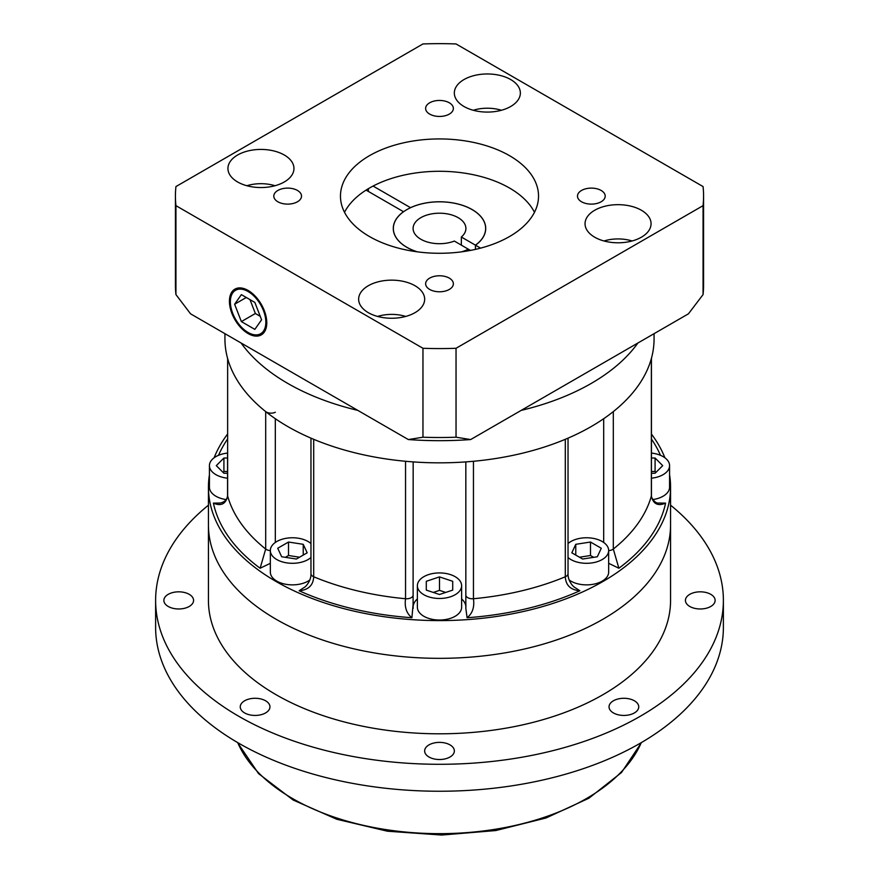 <?xml version="1.0" encoding="UTF-8"?>
<svg xmlns="http://www.w3.org/2000/svg" width="879" height="879" viewBox="0 0 879 879"><rect width="100%" height="100%" fill="white"/><g stroke="black" fill="none" stroke-linecap="round" stroke-linejoin="round"><path stroke-width="1.32" d="M265.843 322.252A25.084 14.482 -120 0 0 254.888 297.003A25.084 14.482 -120 0 0 235.561 290.279A25.084 14.482 -120 0 0 230.364 301.761A25.084 14.482 -120 0 0 241.318 327.01A25.084 14.482 -120 0 0 260.645 333.734A25.084 14.482 -120 0 0 265.843 322.252M229.43 301.222A26.403 15.251 -120 0 0 240.956 327.801A26.403 15.251 -120 0 0 261.305 334.877A26.403 15.251 -120 0 0 266.776 322.791A26.403 15.251 -120 0 0 255.251 296.212A26.403 15.251 -120 0 0 234.902 289.136A26.403 15.251 -120 0 0 229.43 301.222M224.936 333.668L224.936 338.964A214.564 123.873 0 0 0 287.785 426.557A214.564 123.873 0 0 0 521.61 453.41A214.564 123.873 0 0 0 654.064 338.964L654.064 333.668M422.964 348.282L422.964 437.215A264.074 152.463 0 0 0 456.036 437.215L470.672 439.555L521.192 410.383A214.564 123.873 0 0 0 637.901 343.008L688.433 313.825L703.057 294.608A264.074 152.463 0 0 0 703.574 285.06L703.574 196.116A264.074 152.463 0 0 0 703.057 186.568L456.036 43.95A264.074 152.463 0 0 0 422.964 43.95L175.943 186.568A264.074 152.463 0 0 0 175.426 196.116A264.074 152.463 0 0 0 175.943 205.664L422.964 348.282A264.074 152.463 0 0 0 456.036 348.282L703.057 205.664A264.074 152.463 0 0 0 703.574 196.116M175.426 196.116L175.426 285.06A264.074 152.463 0 0 0 175.943 294.608L190.567 313.825L241.099 343.008A214.564 123.873 0 0 0 287.785 383.431A214.564 123.873 0 0 0 357.808 410.383L408.328 439.555L422.964 437.215M403.505 211.784L403.505 211.718A46.213 26.678 0 0 0 393.287 228.452A46.213 26.678 0 0 0 406.823 247.318A46.213 26.678 0 0 0 417.162 251.812M480.582 248.131L475.495 245.197A46.213 26.678 0 0 0 485.713 228.452A46.213 26.678 0 0 0 472.177 209.587A46.213 26.678 0 0 0 410.515 207.675L410.515 207.73M344.513 212.289A99.03 57.179 180 0 1 366.06 190.106A99.03 57.179 180 0 1 373.07 186.062A99.03 57.179 180 0 1 509.523 188.029A99.03 57.179 180 0 1 534.487 212.289M509.523 155.682A99.03 57.179 0 0 0 401.604 143.288A99.03 57.179 0 0 0 340.47 196.116A99.03 57.179 0 0 0 369.477 236.539A99.03 57.179 0 0 0 477.396 248.933A99.03 57.179 0 0 0 538.53 196.116A99.03 57.179 0 0 0 509.523 155.682M641.395 210.257A33.006 19.063 0 0 0 605.422 206.125A33.006 19.063 0 0 0 585.04 223.738A33.006 19.063 0 0 0 594.709 237.209A33.006 19.063 0 0 0 630.682 241.34A33.006 19.063 0 0 0 651.064 223.738A33.006 19.063 0 0 0 641.395 210.257M510.688 79.549A33.006 19.063 0 0 0 474.715 75.418A33.006 19.063 0 0 0 454.333 93.031A33.006 19.063 0 0 0 464.002 106.502A33.006 19.063 0 0 0 499.975 110.633A33.006 19.063 0 0 0 520.357 93.031A33.006 19.063 0 0 0 510.688 79.549M284.291 155.012A33.006 19.063 0 0 0 248.317 150.88A33.006 19.063 0 0 0 227.936 168.493A33.006 19.063 0 0 0 237.605 181.964A33.006 19.063 0 0 0 273.578 186.095A33.006 19.063 0 0 0 293.96 168.493A33.006 19.063 0 0 0 284.291 155.012M414.998 285.73A33.006 19.063 0 0 0 379.025 281.599A33.006 19.063 0 0 0 358.643 299.201A33.006 19.063 0 0 0 368.312 312.671A33.006 19.063 0 0 0 404.285 316.803A33.006 19.063 0 0 0 424.667 299.201A33.006 19.063 0 0 0 414.998 285.73M297.465 190.457A13.866 7.999 0 0 0 282.346 188.721A13.866 7.999 0 0 0 273.798 196.116A13.866 7.999 0 0 0 277.852 201.774A13.866 7.999 0 0 0 292.96 203.51A13.866 7.999 0 0 0 301.519 196.116A13.866 7.999 0 0 0 297.465 190.457M449.301 102.788A13.866 7.999 0 0 0 434.193 101.052A13.866 7.999 0 0 0 425.634 108.447A13.866 7.999 0 0 0 429.699 114.105A13.866 7.999 0 0 0 444.807 115.841A13.866 7.999 0 0 0 453.366 108.447A13.866 7.999 0 0 0 449.301 102.788M601.148 190.457A13.866 7.999 0 0 0 586.04 188.721A13.866 7.999 0 0 0 577.481 196.116A13.866 7.999 0 0 0 581.535 201.774A13.866 7.999 0 0 0 596.654 203.51A13.866 7.999 0 0 0 605.202 196.116A13.866 7.999 0 0 0 601.148 190.457M449.301 278.116A13.866 7.999 0 0 0 434.193 276.38A13.866 7.999 0 0 0 425.634 283.774A13.866 7.999 0 0 0 429.699 289.444A13.866 7.999 0 0 0 444.807 291.18A13.866 7.999 0 0 0 453.366 283.774A13.866 7.999 0 0 0 449.301 278.116M368.389 191.446L368.389 188.666M410.515 207.675L373.07 186.062M405.735 316.44A29.71 17.151 0 0 0 377.585 316.44M275.017 185.733A29.71 17.151 0 0 0 246.867 185.733M501.415 110.26A29.71 17.151 0 0 0 473.265 110.26M632.133 240.978A29.71 17.151 0 0 0 603.983 240.978M366.06 190.106L403.505 211.718M461.838 251.812A46.213 26.678 0 0 0 468.485 249.24L470.518 250.405M475.495 249.372L475.495 245.197M703.057 205.664L703.057 294.608M175.943 205.664L175.943 294.608M456.036 348.282L456.036 437.215M521.192 410.383L637.901 343.008M241.099 343.008L357.808 410.383M470.672 439.555A250.867 144.837 180 0 1 408.328 439.555M234.627 304.222L241.362 321.593L254.844 329.372L261.579 319.791L254.844 302.42L241.362 294.641L234.627 304.222L246.296 297.487M249.977 299.618L255.371 313.506L260.228 316.319M255.371 313.506L241.362 321.593M450.004 744.887A14.855 8.581 0 0 0 433.819 743.03A14.855 8.581 0 0 0 424.645 750.952A14.855 8.581 0 0 0 428.996 757.017A14.855 8.581 0 0 0 445.181 758.874A14.855 8.581 0 0 0 454.355 750.952A14.855 8.581 0 0 0 450.004 744.887M265.612 700.794A14.855 8.581 0 0 0 249.416 698.937A14.855 8.581 0 0 0 240.253 706.859A14.855 8.581 0 0 0 244.604 712.924A14.855 8.581 0 0 0 260.788 714.781A14.855 8.581 0 0 0 269.963 706.859A14.855 8.581 0 0 0 265.612 700.794M189.227 594.336A14.855 8.581 0 0 0 173.042 592.479A14.855 8.581 0 0 0 163.868 600.401A14.855 8.581 0 0 0 168.219 606.466A14.855 8.581 0 0 0 184.414 608.323A14.855 8.581 0 0 0 193.578 600.401A14.855 8.581 0 0 0 189.227 594.336M710.781 594.336A14.855 8.581 0 0 0 694.586 592.479A14.855 8.581 0 0 0 685.422 600.401A14.855 8.581 0 0 0 689.773 606.466A14.855 8.581 0 0 0 705.958 608.323A14.855 8.581 0 0 0 715.132 600.401A14.855 8.581 0 0 0 710.781 594.336M634.396 700.794A14.855 8.581 0 0 0 618.212 698.937A14.855 8.581 0 0 0 609.037 706.859A14.855 8.581 0 0 0 613.388 712.924A14.855 8.581 0 0 0 629.584 714.781A14.855 8.581 0 0 0 638.747 706.859A14.855 8.581 0 0 0 634.396 700.794M670.567 505.183A283.884 163.901 180 0 1 723.384 600.401L723.384 627.353A283.884 163.901 180 0 1 548.133 778.772A283.884 163.901 180 0 1 238.769 743.238A283.884 163.901 180 0 1 155.616 627.353L155.616 600.401A283.884 163.901 180 0 1 208.433 505.183M723.384 600.401A283.884 163.901 180 0 1 548.133 751.82A283.884 163.901 180 0 1 238.769 716.286A283.884 163.901 180 0 1 155.616 600.401M208.433 487.197L208.433 524.928A231.067 133.41 0 0 0 276.116 619.266A231.067 133.41 0 0 0 527.927 648.186A231.067 133.41 0 0 0 670.567 524.928L670.567 600.401A231.067 133.41 180 0 1 527.927 723.648A231.067 133.41 180 0 1 276.116 694.729A231.067 133.41 180 0 1 208.433 600.401L208.433 524.928A231.067 133.41 0 0 0 276.116 619.266A231.067 133.41 0 0 0 527.927 648.186A231.067 133.41 0 0 0 670.567 524.928L670.567 487.197A231.067 133.41 180 0 1 527.927 610.444A231.067 133.41 180 0 1 276.116 581.524A231.067 133.41 180 0 1 208.433 487.197A231.067 133.41 180 0 1 209.422 474.858M568.032 438.149L568.032 573.679C567.944 578.426 569.823 582.777 573.679 586.711L579.865 590.754C570.614 589.985 565.757 585.315 565.296 576.767L565.296 439.313A214.564 123.873 0 0 1 473.451 461.277L473.451 598.731C474.616 607.114 472.495 613.443 467.09 617.728L465.837 608.411L465.826 461.904M465.892 606.675A26.403 15.251 0 0 0 461.618 598.929M651.438 434.061A231.067 133.41 180 0 1 664.876 457.761M669.578 474.858A231.067 133.41 180 0 1 670.567 487.197M568.032 557.517A22.118 12.767 0 0 0 570.91 559.56A22.118 12.767 0 0 0 595.017 562.329A22.118 12.767 0 0 0 608.664 550.529A22.118 12.767 0 0 0 602.192 541.508A22.118 12.767 0 0 0 568.032 543.552M569.218 580.03A22.118 12.767 0 0 0 570.91 581.129A22.118 12.767 0 0 0 595.017 583.898A22.118 12.767 0 0 0 608.664 572.097L608.664 550.529M651.438 478.198A22.118 12.767 0 0 0 669.578 465.639A22.118 12.767 0 0 0 663.096 456.608A22.118 12.767 0 0 0 651.438 453.081M652.789 499.591A22.118 12.767 0 0 0 669.578 487.197L669.578 465.639M270.336 563.318L260.129 568.241L265.689 549.045L265.689 411.592A214.564 123.873 0 0 1 227.639 358.566L227.639 496.02A6.603 3.813 180 0 1 227.562 495.415L227.562 453.081A22.118 12.767 0 0 0 209.422 465.639A22.118 12.767 0 0 0 215.904 474.66A22.118 12.767 0 0 0 227.562 478.198M209.422 465.639L209.422 487.197A22.118 12.767 0 0 0 215.904 496.228A22.118 12.767 0 0 0 226.211 499.591M310.968 543.552A22.118 12.767 0 0 0 308.089 541.508A22.118 12.767 0 0 0 283.983 538.739A22.118 12.767 0 0 0 270.336 550.529A22.118 12.767 0 0 0 276.808 559.56A22.118 12.767 0 0 0 310.968 557.517M270.336 550.529L270.336 572.097A22.118 12.767 0 0 0 276.808 581.129A22.118 12.767 0 0 0 309.782 580.03M423.865 594.731A22.118 12.767 0 0 0 447.96 597.5A22.118 12.767 0 0 0 461.618 585.7A22.118 12.767 0 0 0 455.135 576.668A22.118 12.767 0 0 0 431.04 573.899A22.118 12.767 0 0 0 417.382 585.7A22.118 12.767 0 0 0 423.865 594.731M417.382 585.7L417.382 607.257A22.118 12.767 0 0 0 423.865 616.289A22.118 12.767 0 0 0 447.96 619.058A22.118 12.767 0 0 0 461.618 607.257L461.618 585.7M299.135 590.754C308.386 589.985 313.243 585.315 313.704 576.767L313.704 439.313A214.564 123.873 0 0 0 405.549 461.277L405.549 598.731C404.384 607.114 406.505 613.443 411.91 617.728A227.76 131.498 180 0 1 299.135 590.754L305.321 586.711C309.232 582.59 311.122 578.25 310.968 573.679L310.968 438.149M651.438 358.258L651.438 495.415C650.823 497.536 655.229 503.854 658.745 503.03L665.59 503.129A227.76 131.498 180 0 1 618.871 568.241L613.311 549.045L613.311 411.592A214.564 123.873 0 0 0 651.361 358.566A6.603 3.813 0 0 0 651.438 357.962M655.965 472.375L655.086 471.485L651.438 471.485M651.438 473.254L655.086 473.254L662.711 465.639L655.086 458.014L651.438 458.014M655.086 471.485L655.086 458.014M227.562 471.485L223.914 471.485L223.035 472.375M227.562 458.014L223.914 458.014L216.289 465.639L223.914 473.254L227.562 473.254M223.914 471.485L223.914 458.014M299.552 557.22L288.51 555.506L285.356 557.33M303.233 544.31L288.51 542.035L277.72 548.254L281.665 556.759L296.399 559.033L307.178 552.814L303.233 544.31L303.233 555.088M288.51 555.506L288.51 542.035M445.697 592.435L439.5 590.369L433.303 592.435M439.5 590.369L439.5 576.899L426.293 581.294L426.293 590.106L426.293 581.294M426.293 590.106L439.5 594.501L452.707 590.106L452.707 581.294L439.5 576.899M452.707 590.106L452.707 581.294M593.644 557.33L590.49 555.506L579.448 557.22M575.767 544.31L571.822 552.814L582.601 559.033L597.335 556.759L601.28 548.254L590.49 542.035L575.767 544.31L575.767 555.088M590.49 555.506L590.49 542.035M265.689 411.592A6.603 3.813 0 0 0 275.314 412.251M465.903 604.664L465.837 608.411M417.382 598.929A26.403 15.251 0 0 0 413.119 606.631M413.163 608.411L413.097 604.499L411.91 617.728M270.336 550.606A6.603 3.813 180 0 1 265.689 549.045A214.564 123.873 0 0 1 227.639 496.02C225.815 504.019 221.079 506.392 213.41 503.129L220.255 503.03C224.87 501.997 227.298 499.459 227.562 495.415L227.562 495.415M618.871 568.241L608.664 563.318M214.124 457.761A231.067 133.41 180 0 1 227.562 434.061M413.174 461.904L413.097 604.664M665.59 503.129C657.921 506.392 653.185 504.019 651.361 496.02L651.361 358.566M468.441 249.262L454.344 241.066A26.403 15.251 180 0 1 420.832 239.242A26.403 15.251 180 0 1 413.097 228.452A26.403 15.251 180 0 1 429.391 214.366A26.403 15.251 180 0 1 458.168 217.673A26.403 15.251 180 0 1 465.903 228.452A26.403 15.251 180 0 1 461.343 237.022L475.44 245.164A46.147 26.645 0 0 0 485.647 228.452A46.147 26.645 0 0 0 472.133 209.62A46.147 26.645 0 0 0 421.843 203.84A46.147 26.645 0 0 0 393.352 228.452A46.147 26.645 0 0 0 406.867 247.296A46.147 26.645 0 0 0 417.404 251.844M475.44 249.383L475.44 245.164M461.596 251.844A46.147 26.645 0 0 0 468.441 249.207M461.343 245.109L461.343 237.022M237.715 742.634A207.96 120.06 0 0 0 292.454 798.495A207.96 120.06 0 0 0 495.086 829.293A207.96 120.06 0 0 0 641.285 742.634M568.032 573.679A6.603 3.813 180 0 1 565.296 576.767A214.564 123.873 0 0 1 473.451 598.731A6.603 3.813 180 0 1 467.738 597.665A6.603 3.813 180 0 1 465.826 595.27M413.174 595.27A6.603 3.813 180 0 1 405.549 598.731A214.564 123.873 0 0 1 313.704 576.767A6.603 3.813 180 0 1 312.902 576.371A6.603 3.813 180 0 1 310.968 573.679M603.686 542.464L603.686 418.712M608.664 550.606A6.603 3.813 180 0 0 613.311 549.045A214.564 123.873 0 0 0 651.361 496.02A6.603 3.813 180 0 0 651.438 495.415M579.865 590.754A227.76 131.498 180 0 1 467.09 617.728M260.129 568.241A227.76 131.498 180 0 1 213.41 503.129M218.53 455.311A227.76 131.498 180 0 1 227.562 439.039M651.438 439.039A227.76 131.498 180 0 1 660.47 455.311M275.314 418.712L275.314 542.464M239.681 287.905L235.561 290.279M264.766 331.35L260.645 333.734M641.538 742.48L621.519 772.498L588.919 798.209L546.035 817.975L495.811 830.545L441.687 835.05L387.397 831.204L336.723 819.25L293.136 800.011L258.547 773.608L237.462 742.48M485.647 229.88L485.647 228.452M393.352 229.88L393.352 228.452"/></g></svg>
